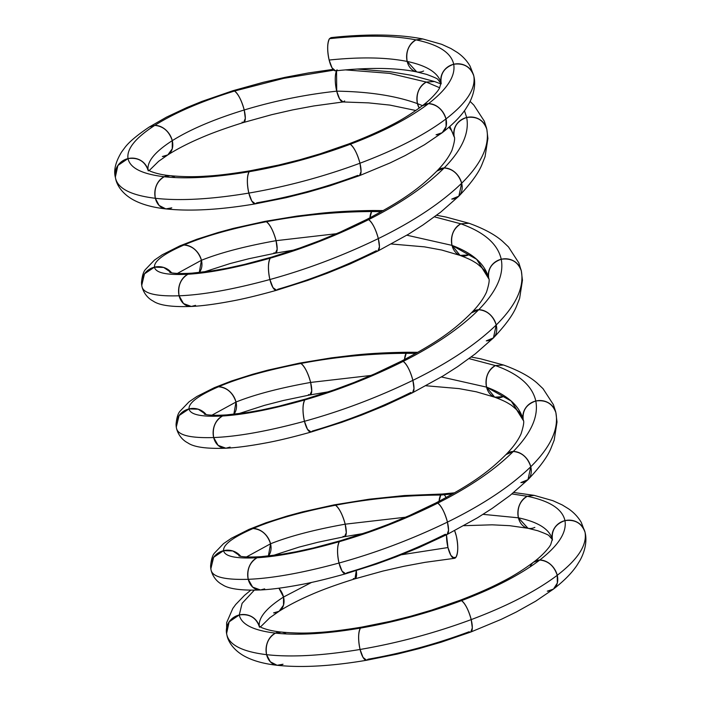 <?xml version="1.0" encoding="UTF-8"?>
<svg xmlns="http://www.w3.org/2000/svg" width="701" height="701" viewBox="0 0 701 701"><rect width="100%" height="100%" fill="white"/><g stroke="black" fill="none" stroke-linecap="round" stroke-linejoin="round"><path stroke-width="1.05" d="M552.318 539.437L549.111 535.836C549.216 535.284 545.422 533.584 537.746 530.736L527.958 528.282L518.416 517.82C516.935 508.059 519.879 500.873 527.266 496.264L511.958 493.942L527.266 496.264L534.092 495.353L513.745 492.488M452.644 493.925L440.754 495.055A16.754 5.179 82 0 0 439.045 501.32A16.754 5.179 -98 0 1 440.754 495.055L452.644 493.925L440.754 495.055L442.27 494.021L454.563 492.821M552.274 539.271L552.458 540.085C550.145 529.579 538.797 522.157 518.416 517.82C538.797 522.157 550.145 529.579 552.458 540.085C550.145 529.579 538.797 522.157 518.416 517.82L483.059 514.35M260.404 627.001L269.894 617.677L279.051 611.307L283.502 605.182L283.537 597.033L311.612 582.4L283.537 597.033C266.108 608.205 258.047 618.08 259.361 626.633C256.031 617.502 249.337 613.612 239.269 614.97L242.099 603.351L254.27 590.198L242.099 603.351L239.269 614.97C241.31 624.442 253.368 630.497 275.449 633.117C297.96 635.535 326.298 633.862 360.445 628.105C394.733 622.137 428.425 612.989 461.503 600.643C494.38 588.192 520.457 574.654 539.726 560.055C558.539 545.457 566.943 532.322 564.962 520.633C562.412 509.084 549.847 500.961 527.266 496.264L511.958 493.942M439.045 501.32L440.754 495.055L439.045 501.32A16.754 5.179 -98 0 1 440.754 495.055A16.754 5.179 82 0 0 439.045 501.32M401.498 554.754L447.974 547.542L401.498 554.754L447.974 547.542L446.511 534.793A16.754 5.179 82 0 0 447.974 547.542A16.754 5.179 82 0 0 455.922 557.295A16.754 5.179 82 0 0 456.29 535.923A16.754 5.179 82 0 0 454.625 530.657A16.754 5.179 -98 0 1 456.29 535.923L454.625 530.657M254.27 590.198L242.099 603.351L239.269 614.97C241.31 624.442 253.368 630.497 275.449 633.117L281.399 632.065C293.956 633.213 305.697 633.38 316.624 632.565C327.866 632.048 342.938 630.217 361.865 627.08L390.115 621.393L410.909 616.188L431.465 610.177L459.83 600.363C476.733 593.896 490.788 587.718 501.986 581.83C512.326 576.678 522.832 570.132 533.505 562.184L539.726 560.055C558.539 545.457 566.943 532.322 564.962 520.633C555.376 523.971 551.205 530.455 552.458 540.085C551.205 530.455 555.376 523.971 564.962 520.633C575.03 519.275 581.725 523.165 585.046 532.296L581.26 522.368C578.097 517.014 573.874 512.51 568.59 508.847L562.193 504.913L552.931 500.698L534.083 495.344L527.266 496.264C549.847 500.961 562.412 509.084 564.962 520.633C575.03 519.275 581.725 523.165 585.046 532.296L585.204 533.023M281.408 632.065L275.449 633.117C297.96 635.535 326.298 633.862 360.445 628.105L361.865 627.08L360.445 628.105C394.733 622.137 428.425 612.989 461.503 600.643L459.83 600.363L461.503 600.643C494.38 588.192 520.457 574.654 539.726 560.055C548.243 560.861 554.088 565.944 557.242 575.302C577.939 559.372 587.201 545.036 585.046 532.296L585.195 532.997A16.754 16.009 169.2 0 0 585.046 532.296L585.195 532.979C586.535 538.386 586.518 548.278 580.165 560.134L576.879 565.453C573.138 570.938 566.75 578.781 553.475 589.085L547.315 591.171A16.754 12.811 -125.1 0 0 557.242 575.302C577.939 559.372 587.201 545.036 585.046 532.296C587.201 545.036 577.939 559.372 557.242 575.302L557.339 582.995L553.475 589.085M533.505 562.184L539.726 560.055C520.457 574.654 494.38 588.192 461.503 600.643C465.306 603.684 468.54 610.01 471.203 619.605C507.358 606.014 536.037 591.25 557.242 575.302L557.339 582.995L553.483 589.077L535.704 601.169L516.339 611.991L501.373 619.29L470.748 632.048L472.316 627.894L471.203 619.605C507.358 606.014 536.037 591.25 557.242 575.302C536.037 591.25 507.358 606.014 471.203 619.605L472.316 627.894L470.757 632.039L441.201 642.186L418.935 648.644L397.213 654.094L366.605 660.246L368.034 659.22C402.321 653.253 436.004 644.105 469.083 631.759C436.004 644.105 402.321 653.253 368.034 659.22A16.754 5.179 -98 0 1 360.077 649.468C397.791 643.019 434.83 633.064 471.203 619.605C434.83 633.064 397.791 643.019 360.077 649.468C397.791 643.019 434.83 633.064 471.203 619.605C468.54 610.01 465.306 603.684 461.503 600.643C428.425 612.989 394.733 622.137 360.445 628.105C358.176 632.591 358.053 639.715 360.077 649.468L363.039 657.398L366.605 660.246L363.039 657.398L360.077 649.468C322.53 655.698 291.371 657.433 266.599 654.673C291.371 657.433 322.53 655.698 360.077 649.468C358.053 639.715 358.176 632.591 360.445 628.105C326.298 633.862 297.96 635.535 275.449 633.117C268.071 637.726 265.118 644.911 266.599 654.673C291.371 657.433 322.53 655.698 360.077 649.468A16.754 5.179 82 0 1 360.445 628.105A16.754 5.179 -98 0 1 363.495 627.57M528.028 528.3L518.416 517.82C516.935 508.059 519.879 500.873 527.266 496.264C549.847 500.961 562.412 509.084 564.962 520.633C566.943 532.322 558.539 545.457 539.726 560.055C548.243 560.861 554.088 565.944 557.242 575.302A16.754 12.811 54.9 0 0 539.726 560.055A16.754 12.811 -125.1 0 0 530.114 566.916M311.612 582.4L283.537 597.033C266.108 608.205 258.047 618.08 259.361 626.633C256.031 617.502 249.337 613.612 239.269 614.97L229.157 621.84L226.581 633.546L226.94 635.194M226.598 633.608L226.774 634.423C229.034 644.938 242.318 651.693 266.599 654.673C265.118 644.911 268.071 637.726 275.449 633.117C253.368 630.497 241.31 624.442 239.269 614.97C229.691 618.308 225.52 624.793 226.774 634.423C229.034 644.938 242.318 651.693 266.599 654.673L270.332 661.797L277.061 665.284L283.038 664.233A16.754 13.1 -81 0 1 266.599 654.673L270.341 661.805L277.079 665.284C301.649 667.878 331.503 666.195 366.614 660.246M533.557 562.149C539.665 557.61 544.896 552.546 549.26 546.946L550.662 544.73L552.292 539.332A16.754 16.009 169.2 0 1 564.962 520.633A16.754 16.009 -10.8 0 1 585.046 532.296L584.862 531.463M259.493 627.272L259.361 626.633C258.047 618.08 266.108 608.205 283.537 597.033A16.754 12.811 54.9 0 1 273.6 612.893L279.094 611.272L283.511 605.156L283.537 597.033L278.91 588.2A16.754 12.811 54.9 0 1 283.537 597.033L278.91 588.2M279.094 611.272C289.276 604.77 301.544 598.777 311.498 594.536C322.504 589.681 336.979 584.45 354.934 578.833L356.301 570.632L354.934 578.833L353.348 578.527A16.754 4.723 71.1 0 0 356.301 570.632M452.662 557.654L455.922 557.295C458.191 552.8 458.314 545.676 456.29 535.923A16.754 5.179 82 0 1 455.922 557.295L454.397 558.329L450.874 555.376L447.974 547.542A16.754 5.179 82 0 0 455.922 557.295L452.662 557.654L455.922 557.295M286.323 633.958A16.754 13.1 -81 0 0 275.449 633.117A16.754 13.1 99 0 0 266.599 654.673C242.318 651.693 229.034 644.938 226.774 634.423L226.922 635.115C227.939 640.994 233.03 649.862 244.439 656.171C252.877 660.763 263.76 663.803 277.079 665.284M422.466 105.641L417.445 103.617A16.754 13.1 99 0 0 419.216 108.103L417.445 103.617C415.965 93.855 418.909 86.67 426.296 82.061L389.66 73.368L345.33 69.881L389.66 73.368L426.296 82.061L434.454 81.509L411.531 75.305L390.194 71.747L356.923 69.031M344.673 100.909A16.754 5.179 -98 0 1 336.717 91.165A16.754 5.179 -98 0 1 336.55 70.731A16.754 5.179 82 0 0 336.717 91.165L336.55 70.731L336.717 91.165A16.754 5.179 82 0 0 344.673 100.909A16.754 5.179 -98 0 1 336.717 91.165L339.617 98.99L343.148 101.952L344.673 100.909A16.754 5.179 82 0 1 336.717 91.165A16.754 5.179 -98 0 1 336.55 70.731A16.754 5.179 82 0 0 336.717 91.165C368.875 91.629 395.776 95.783 417.445 103.617C395.776 95.783 368.875 91.629 336.717 91.165C368.875 91.629 395.776 95.783 417.445 103.617C415.965 93.855 418.909 86.67 426.296 82.061L389.66 73.368L345.33 69.881M415.851 110.504L389.922 105.097L368.516 102.872L342.964 101.96L339.521 98.823L336.717 91.165C305.338 94.556 274.503 100.839 244.211 109.987C214.112 119.24 190.129 129.457 172.28 140.647C154.851 151.828 146.798 161.694 148.104 170.255C144.783 161.116 138.088 157.226 128.02 158.592C130.053 168.065 142.119 174.111 164.2 176.74C186.711 179.158 215.041 177.484 249.188 171.719C283.484 165.76 317.167 156.603 350.246 144.266C383.123 131.806 409.2 118.276 428.477 103.669C447.282 89.08 455.694 75.936 453.705 64.255C451.164 52.706 438.598 44.584 416.008 39.878C392.989 35.392 364.152 34.989 329.496 38.678L331.012 37.635C350.009 35.497 368.375 34.866 380.179 35.05C395.916 35.173 410.138 36.478 422.834 38.967L416.008 39.878C392.989 35.392 364.152 34.989 329.496 38.678C364.152 34.989 392.989 35.392 416.008 39.878L422.826 38.967L441.683 44.312L450.936 48.535L457.341 52.47C462.625 56.124 466.848 60.636 470.012 65.99L473.613 75.095M335.481 505.228C369.962 498.648 405.055 495.257 440.754 495.055C405.055 495.257 369.962 498.648 335.481 505.228C301.202 511.923 273.723 519.686 253.035 528.536C273.723 519.686 301.202 511.923 335.481 505.228A16.754 4.723 71.1 0 1 345.181 524.182C314.179 529.754 289.303 536.283 270.551 543.783A16.754 12.811 54.9 0 1 268.378 556.033L270.551 543.783C289.303 536.283 314.179 529.754 345.181 524.182L346.285 532.751L344.506 536.686L346.285 532.751L345.181 524.182C342.526 514.587 339.284 508.269 335.481 505.228C339.284 508.269 342.526 514.587 345.181 524.182C314.179 529.754 289.303 536.283 270.551 543.783C267.396 534.425 261.552 529.334 253.035 528.536L248.943 529.404L265.977 522.771L287.13 516.059L302.525 511.879L334.035 504.886L335.481 505.228L334.035 504.886L369.155 499.208L404.363 495.546L442.436 494.012L440.754 495.055A16.754 5.179 82 0 1 446.116 497.552A16.754 5.179 82 0 0 440.754 495.055C405.055 495.257 369.962 498.648 335.481 505.228C301.202 511.923 273.723 519.686 253.035 528.536C232.828 537.36 223.014 544.738 223.593 550.662C224.732 556.454 235.895 558.811 257.074 557.751C278.691 556.48 306.127 551.117 339.372 541.663C372.766 532.015 405.555 519.178 437.731 503.143C469.714 487.002 494.888 469.784 513.263 451.488C531.174 433.209 538.683 416.376 535.801 401.007C532.357 385.769 518.889 373.957 495.405 365.571L469.048 358.614L495.405 365.571L503.563 365.019M381.318 211.667L371.644 211.544A16.754 5.179 82 0 0 369.926 217.809L371.644 211.544L381.318 211.667L371.644 211.544C335.945 211.746 300.852 215.137 266.371 221.718C232.092 228.412 204.604 236.184 183.925 245.026C163.719 253.858 153.905 261.228 154.483 267.151C155.622 272.943 166.785 275.3 187.964 274.24C209.581 272.969 237.008 267.607 270.262 258.152C303.656 248.505 336.445 235.667 368.621 219.641C400.595 203.492 425.779 186.273 444.154 167.977C462.055 149.699 469.574 132.875 466.682 117.496L464.456 110.723L466.682 117.496C476.75 116.138 483.445 120.029 486.774 129.159L486.888 129.685A16.754 16.009 169.2 0 0 486.774 129.159C489.824 145.589 481.456 163.613 461.67 183.233C481.456 163.613 489.824 145.589 486.774 129.159C483.445 120.029 476.75 116.138 466.682 117.496L464.456 110.723M439.72 87.774L426.296 82.061L439.72 87.774L426.296 82.061L434.445 81.509L441.043 83.954M336.533 233.696L276.071 240.68A16.754 4.723 71.1 0 1 273.96 252.833L275.397 253.175L277.167 249.241L276.071 240.68L336.533 233.696L276.071 240.68C245.07 246.244 220.193 252.772 201.441 260.273C198.287 250.914 192.442 245.832 183.925 245.026C163.719 253.858 153.905 261.228 154.483 267.151A16.754 16.009 -10.8 0 1 171.614 272.82L163.675 267.449L154.483 267.151C155.622 272.943 166.785 275.3 187.964 274.24L192.056 273.145L212.552 270.796L227.071 268.246L244.272 264.479L271.497 257.171L299.66 248.084L319.393 240.758L340.3 232.049L366.816 219.422L368.621 219.641C400.595 203.492 425.779 186.273 444.154 167.977A16.754 12.811 -125.1 0 0 436.846 171.097L444.154 167.977C452.671 168.783 458.507 173.866 461.67 183.233C481.456 163.613 489.824 145.589 486.774 129.159A16.754 16.009 -10.8 0 0 466.682 117.496C469.574 132.875 462.055 149.699 444.154 167.977C452.671 168.783 458.507 173.866 461.67 183.233L458.875 196.149L451.742 199.093A16.754 12.811 -125.1 0 0 461.67 183.233L458.883 196.149C470.765 183.636 478.415 173.2 481.832 164.831L485.066 156.674L487.896 138.5L486.888 129.685M192.065 273.145L187.964 274.24C209.581 272.969 237.008 267.607 270.262 258.152L271.497 257.171L270.262 258.152C303.656 248.505 336.445 235.667 368.621 219.641C372.424 222.681 375.666 228.999 378.321 238.594C413.581 221.323 441.358 202.869 461.67 183.233C441.358 202.869 413.581 221.323 378.321 238.594C413.581 221.323 441.358 202.869 461.67 183.233A16.754 12.811 54.9 0 0 444.154 167.977C462.055 149.699 469.574 132.875 466.682 117.496A16.754 16.009 169.2 0 0 454.187 136.949L449.867 126.443L454.038 136.283M171.614 272.82L163.675 267.449L154.483 267.151L144.502 273.828L141.733 285.333L141.979 286.604C143.346 293.439 155.727 296.497 179.114 295.796C202.983 294.867 233.24 289.443 269.894 279.524C267.87 269.771 267.992 262.647 270.262 258.152C237.008 267.607 209.581 272.969 187.964 274.24C180.586 278.84 177.633 286.026 179.114 295.796C202.983 294.867 233.24 289.443 269.894 279.524C306.705 269.386 342.85 255.742 378.321 238.594C375.666 228.999 372.424 222.681 368.621 219.641C400.595 203.492 425.779 186.273 444.154 167.977L436.854 171.088C417.849 190.085 399.64 202.107 366.816 219.422L368.621 219.641C336.445 235.667 303.656 248.505 270.262 258.152C267.992 262.647 267.87 269.771 269.894 279.524C306.705 269.386 342.85 255.742 378.321 238.594L379.434 246.717L377.997 250.976L408.455 234.23L423.018 224.942L440.78 212.07L458.883 196.149M368.621 219.641A16.754 4.723 71.1 0 1 378.321 238.594C342.85 255.742 306.705 269.386 269.894 279.524C233.24 289.443 202.983 294.867 179.114 295.796C155.727 296.497 143.346 293.439 141.979 286.604C143.346 293.439 155.727 296.497 179.114 295.796C177.633 286.026 180.586 278.84 187.964 274.24C166.785 275.3 155.622 272.943 154.483 267.151L144.537 273.776L141.707 285.211L142.075 287.086M293.999 250.038L275.397 253.175L277.167 249.241L276.071 240.68C273.408 231.076 270.174 224.758 266.371 221.718C232.092 228.412 204.604 236.184 183.925 245.026L179.868 245.885L162.29 254.743L154.439 260.106L145.571 269.359C143.46 271.515 142.101 275.957 141.488 282.669L141.733 285.333M369.926 217.809L371.644 211.544C335.945 211.746 300.852 215.137 266.371 221.718L264.925 221.376L233.407 228.368L218.011 232.548L196.858 239.269L179.833 245.893L183.925 245.026C204.604 236.184 232.092 228.412 266.371 221.718L264.917 221.376L296.9 216.101L317.912 213.586C333.553 211.79 352.025 210.756 373.335 210.502L371.644 211.544L373.326 210.502L383.272 210.563M415.877 353.418L406.194 353.304A16.754 5.179 82 0 0 404.486 359.569L406.194 353.304L415.877 353.418L406.194 353.304C370.496 353.497 335.411 356.888 300.922 363.469C266.643 370.163 239.164 377.935 218.484 386.777C198.269 395.609 188.455 402.987 189.042 408.911C190.181 414.694 201.336 417.06 222.524 415.991C244.132 414.72 271.567 409.358 304.821 399.912C338.215 390.264 370.995 377.418 403.18 361.392C435.155 345.243 460.329 328.024 478.713 309.737C496.615 291.45 504.124 274.626 501.241 259.256C497.798 244.018 484.338 232.206 460.846 223.821L434.497 216.863L460.846 223.821L469.004 223.269L446.09 217.065L436.618 215.277M471.396 312.856L478.713 309.737C496.615 291.45 504.124 274.626 501.241 259.256A16.754 16.009 169.2 0 0 488.737 278.709L476.627 259.256L452.005 245.376C473.28 253.394 485.521 264.505 488.737 278.709C487.493 269.079 491.655 262.595 501.241 259.256C511.309 257.898 518.004 261.78 521.325 270.919L518.863 262.928L508.444 246.892L502.608 241.363C494.976 234.642 483.778 228.614 468.995 223.26L460.846 223.821L434.497 216.863M226.625 414.896L247.102 412.556L261.631 409.997L278.84 406.23L306.057 398.93L334.219 389.844L353.952 382.509L374.86 373.799L401.366 361.173L403.18 361.392C435.155 345.243 460.329 328.024 478.713 309.737C487.23 310.543 493.066 315.625 496.22 324.984C516.015 305.364 524.383 287.34 521.325 270.919L521.448 271.471A16.754 16.009 169.2 0 0 521.325 270.919L521.448 271.471M488.737 278.709C487.493 269.079 491.655 262.595 501.241 259.256C511.309 257.898 518.004 261.78 521.325 270.919L522.447 280.251L519.616 298.433L516.383 306.582C512.966 314.951 505.316 325.395 493.434 337.908L486.292 340.852A16.754 12.811 -125.1 0 0 496.22 324.984C516.015 305.364 524.383 287.34 521.325 270.919C524.383 287.34 516.015 305.364 496.22 324.984L493.434 337.908M521.088 269.859L521.325 270.919A16.754 16.009 -10.8 0 0 501.241 259.256C497.798 244.018 484.338 232.206 460.846 223.821A16.754 13.1 99 0 0 452.005 245.376L406.843 235.203L452.005 245.376L460.128 255.436C471.493 259.817 472.386 260.833 476.776 263.436C485.206 270.262 489.132 275.064 488.544 277.841L476.759 259.37L452.005 245.376A16.754 13.1 99 0 0 468.434 254.936L460.066 255.409L452.005 245.376C450.515 235.606 453.468 228.421 460.846 223.821C484.338 232.206 497.798 244.018 501.241 259.256C504.124 274.626 496.615 291.45 478.713 309.737L471.405 312.839C452.408 331.836 434.199 343.858 401.375 361.173L403.18 361.392C406.983 364.432 410.216 370.75 412.88 380.354C448.132 363.074 475.918 344.62 496.22 324.984L493.443 337.9L475.339 353.821L457.578 366.702L443.014 375.981L412.556 392.735L413.993 388.468L412.88 380.354C448.132 363.074 475.918 344.62 496.22 324.984C475.918 344.62 448.132 363.074 412.88 380.354L413.993 388.468L412.556 392.735L384.726 405.677L361.523 415.115L341.711 422.344L311.156 432.018L312.401 431.027C345.795 421.38 378.584 408.534 410.76 392.507C378.584 408.534 345.795 421.38 312.401 431.027A16.754 5.179 -98 0 1 304.453 421.283C341.264 411.145 377.401 397.502 412.88 380.354C377.401 397.502 341.264 411.145 304.453 421.283C341.264 411.145 377.401 397.502 412.88 380.354C410.216 370.75 406.983 364.432 403.18 361.392C370.995 377.418 338.215 390.264 304.821 399.912C302.552 404.407 302.429 411.531 304.453 421.283L307.511 429.371L311.156 432.018L307.511 429.371L304.453 421.283C267.8 431.194 237.543 436.618 213.674 437.547C237.543 436.618 267.8 431.194 304.453 421.283C302.429 411.531 302.552 404.407 304.821 399.912C338.215 390.264 370.995 377.418 403.18 361.392A16.754 4.723 71.1 0 1 412.88 380.354A16.754 4.723 -108.9 0 1 410.76 392.507M471.405 312.848A16.754 12.811 -125.1 0 1 478.713 309.737C487.23 310.543 493.066 315.625 496.22 324.984A16.754 12.811 54.9 0 0 478.713 309.737C460.329 328.024 435.155 345.243 403.18 361.392A16.754 4.723 -108.9 0 0 400.262 362.855M204.333 414.125C204.157 414.011 207.855 416.061 226.589 414.904L222.524 415.991C215.137 420.6 212.193 427.785 213.674 437.547C237.543 436.618 267.8 431.194 304.453 421.283A16.754 5.179 82 0 1 304.821 399.912C271.567 409.358 244.132 414.72 222.524 415.991C215.137 420.6 212.193 427.785 213.674 437.547L218.081 445.337L225.853 448.211C236.149 447.737 249.162 446.038 264.882 443.12C277.088 440.947 292.51 437.24 311.156 432.018M371.083 375.447L310.631 382.431A16.754 4.723 71.1 0 1 308.51 394.584L309.947 394.935L311.726 391L310.631 382.431L371.083 375.447L310.631 382.431C279.629 387.995 254.752 394.532 236 402.032C232.837 392.665 227.001 387.583 218.484 386.777C198.269 395.609 188.455 402.987 189.042 408.911A16.754 16.009 -10.8 0 1 206.173 414.571L198.225 409.2L189.042 408.911L179.097 415.527L176.266 426.97L176.634 428.846M206.173 414.571L198.225 409.2L189.042 408.911L179.053 415.588L176.284 427.093L176.538 428.364C177.905 435.19 190.286 438.256 213.674 437.547L218.09 445.345L225.888 448.211L230.103 447.107A16.754 13.1 -81 0 1 213.674 437.547C190.286 438.256 177.905 435.19 176.538 428.364L176.626 428.81C179.088 437.643 185.266 441.604 187.798 442.874C193.87 447.142 206.567 448.92 225.888 448.211M328.559 391.789L309.947 394.935L311.726 391L310.631 382.431C307.967 372.827 304.733 366.509 300.922 363.469C266.643 370.163 239.164 377.935 218.484 386.777L214.418 387.635L196.841 396.503L188.998 401.866L180.131 411.11C178.019 413.275 176.661 417.708 176.047 424.42L176.284 427.093M404.486 359.569L406.194 353.304C370.496 353.497 335.411 356.888 300.922 363.469L299.476 363.127L267.966 370.119L252.57 374.299L231.418 381.02L214.383 387.653L218.484 386.777C239.164 377.935 266.643 370.163 300.922 363.469L299.476 363.127L331.459 357.852L352.463 355.337C368.104 353.541 386.584 352.515 407.886 352.252L406.194 353.304L407.886 352.252L417.822 352.314M238.892 555.884C238.708 555.762 242.415 557.812 261.149 556.655L281.662 554.307L296.181 551.748L313.4 547.98L340.607 540.681L368.77 531.595L388.512 524.269L409.41 515.559L435.926 502.932L437.731 503.143C469.714 487.002 494.888 469.784 513.263 451.488A16.754 12.811 -125.1 0 0 505.956 454.607L513.263 451.488C531.174 433.209 538.683 416.376 535.801 401.007A16.754 16.009 169.2 0 0 523.297 420.46L511.187 401.007L486.555 387.127C507.831 395.154 520.081 406.265 523.297 420.46C522.043 410.83 526.214 404.346 535.801 401.007C545.869 399.649 552.563 403.539 555.884 412.67L557.006 422.011L554.176 440.184L550.942 448.342C547.525 456.702 539.875 467.146 527.993 479.659L520.852 482.603A16.754 12.811 -125.1 0 0 530.78 466.743C550.574 447.124 558.942 429.1 555.884 412.67C558.942 429.1 550.574 447.124 530.78 466.743C550.574 447.124 558.942 429.1 555.884 412.67C552.563 403.539 545.869 399.649 535.801 401.007C532.357 385.769 518.889 373.957 495.405 365.571L503.555 365.019L480.641 358.816L471.177 357.028M523.297 420.46C522.043 410.83 526.214 404.346 535.801 401.007C538.683 416.376 531.174 433.209 513.263 451.488C521.781 452.294 527.625 457.376 530.78 466.743L527.993 479.659L530.78 466.743C510.468 486.38 482.691 504.834 447.44 522.105C482.691 504.834 510.468 486.38 530.78 466.743C527.625 457.376 521.781 452.294 513.263 451.488C494.888 469.784 469.714 487.002 437.731 503.143C441.542 506.192 444.776 512.51 447.44 522.105C482.691 504.834 510.468 486.38 530.78 466.743A16.754 12.811 54.9 0 0 513.263 451.488L505.964 454.598C486.958 473.596 468.759 485.618 435.926 502.924L437.731 503.143C441.542 506.192 444.776 512.51 447.44 522.105L448.544 530.228L447.115 534.486L477.574 517.741L492.128 508.453L509.899 495.581L527.993 479.659M339.372 541.663C337.111 546.158 336.988 553.282 339.012 563.034C375.815 552.896 411.96 539.253 447.44 522.105L448.544 530.219L447.115 534.486L418.944 547.577L396.24 556.804L376.428 564.042L345.707 573.768L346.96 572.778C380.354 563.131 413.143 550.294 445.319 534.267C413.143 550.294 380.354 563.131 346.96 572.778A16.754 5.179 -98 0 1 339.012 563.034C375.815 552.896 411.96 539.253 447.44 522.105C411.96 539.253 375.815 552.896 339.012 563.034L342.07 571.122L345.707 573.768L342.07 571.131L339.012 563.034C302.359 572.954 272.093 578.378 248.233 579.306C272.093 578.378 302.359 572.954 339.012 563.034C336.988 553.282 337.111 546.158 339.372 541.663C372.766 532.015 405.555 519.178 437.731 503.143C405.555 519.178 372.766 532.015 339.372 541.663C306.127 551.117 278.691 556.48 257.074 557.751C249.696 562.351 246.743 569.536 248.233 579.306C272.093 578.378 302.359 572.954 339.012 563.034A16.754 5.179 82 0 1 339.372 541.663L340.607 540.681L339.372 541.663C306.127 551.117 278.691 556.48 257.074 557.751C249.696 562.351 246.743 569.536 248.233 579.306L252.632 587.087L260.404 589.962C270.709 589.497 283.721 587.797 299.441 584.871C311.638 582.697 327.069 579 345.716 573.768M268.378 556.033L270.551 543.783C267.396 534.425 261.552 529.334 253.035 528.536C232.828 537.36 223.014 544.738 223.593 550.662A16.754 16.009 -10.8 0 1 240.723 556.331L232.785 550.951L223.593 550.662L213.656 557.286L210.826 568.721L211.194 570.596M240.723 556.331L232.785 550.951L223.593 550.662L213.612 557.339L210.843 568.844L211.097 570.115C212.464 576.949 224.837 580.007 248.233 579.306L252.649 587.105L260.448 589.962L264.663 588.866A16.754 13.1 -81 0 1 248.233 579.306C224.837 580.007 212.464 576.949 211.097 570.115L211.185 570.57C213.639 579.403 219.816 583.363 222.357 584.634C228.43 588.893 241.126 590.671 260.448 589.962M264.969 557.111A16.754 13.1 -81 0 0 257.074 557.751A16.754 13.1 99 0 0 248.233 579.306C224.837 580.007 212.464 576.949 211.097 570.115A16.754 16.009 169.2 0 1 223.593 550.662C224.732 556.454 235.895 558.811 257.074 557.751L261.149 556.655L257.074 557.751C235.895 558.811 224.732 556.454 223.593 550.662C223.014 544.738 232.828 537.36 253.035 528.536L248.978 529.395L231.4 538.254L223.558 543.617L214.681 552.87C212.578 555.026 211.211 559.468 210.598 566.18L210.843 568.844M454.187 136.949C452.934 127.319 457.105 120.835 466.682 117.496C457.105 120.835 452.934 127.319 454.187 136.949M199.268 272.523L201.441 260.273C220.193 252.772 245.07 246.244 276.071 240.68C245.07 246.244 220.193 252.772 201.441 260.273A16.754 12.811 54.9 0 1 199.268 272.523L201.441 260.273L177.397 273.416L201.441 260.273C198.287 250.914 192.442 245.832 183.925 245.026A16.754 12.811 54.9 0 1 201.441 260.273L177.397 273.416M266.371 221.718A16.754 4.723 71.1 0 1 276.071 240.68C273.408 231.076 270.174 224.758 266.371 221.718C300.852 215.137 335.945 211.746 371.644 211.544M406.843 235.203L452.005 245.376C450.515 235.606 453.468 228.421 460.846 223.821M304.821 399.912L306.057 398.93L304.821 399.912C271.567 409.358 244.132 414.72 222.524 415.991C201.336 417.06 190.181 414.694 189.042 408.911C190.181 414.694 201.336 417.06 222.524 415.991A16.754 13.1 99 0 0 213.674 437.547C190.286 438.256 177.905 435.19 176.538 428.364A16.754 16.009 169.2 0 1 189.042 408.911C188.455 402.987 198.269 395.609 218.484 386.777A16.754 12.811 54.9 0 1 236 402.032L211.947 415.176L236 402.032C232.837 392.665 227.001 387.583 218.484 386.777M226.589 414.904L222.524 415.991A16.754 13.1 -81 0 1 230.419 415.351M300.922 363.469A16.754 4.723 71.1 0 1 310.631 382.431C279.629 387.995 254.752 394.532 236 402.032A16.754 12.811 54.9 0 1 233.827 414.282L236 402.032C254.752 394.532 279.629 387.995 310.631 382.431C307.967 372.827 304.733 366.509 300.922 363.469C335.411 356.888 370.496 353.497 406.194 353.304M441.402 376.954L486.555 387.127C485.074 377.366 488.027 370.181 495.405 365.571A16.754 13.1 99 0 0 486.555 387.127L494.687 397.187C506.052 401.568 506.946 402.584 511.336 405.196C519.765 412.022 523.691 416.815 523.104 419.601L511.318 401.13L486.555 387.127A16.754 13.1 99 0 0 502.994 396.687L494.617 397.169L486.555 387.127L441.402 376.954L486.555 387.127C485.074 377.366 488.027 370.181 495.405 365.571L469.048 358.614M253.035 528.536A16.754 12.811 54.9 0 1 270.551 543.783L246.507 556.927M273.031 555.507L299.09 547.095L317.877 542.267L344.506 536.686L343.069 536.344A16.754 4.723 71.1 0 0 345.181 524.182L405.651 517.198M453.994 136.09L449.867 126.443M419.216 108.103L417.445 103.617A16.754 13.1 99 0 1 426.296 82.061M277.85 289.276C311.244 279.62 344.025 266.783 376.209 250.756C344.025 266.783 311.244 279.62 277.85 289.276A16.754 5.179 -98 0 1 269.894 279.524L272.952 287.62L276.597 290.258L277.85 289.276M233.827 414.282L236 402.032L211.947 415.176M376.209 250.756A16.754 4.723 -108.9 0 0 378.321 238.594L379.434 246.717L378.005 250.976L349.965 264.005L327.262 273.241L307.459 280.488L276.597 290.258L272.961 287.62L269.894 279.524A16.754 5.179 82 0 1 270.262 258.152M195.859 273.6A16.754 13.1 -81 0 0 187.964 274.24A16.754 13.1 99 0 0 179.114 295.796L183.522 303.577L191.294 306.46C201.599 305.986 214.602 304.287 230.322 301.36C242.528 299.187 257.95 295.489 276.597 290.258M183.925 245.026C163.719 253.858 153.905 261.228 154.483 267.151A16.754 16.009 169.2 0 0 141.979 286.604L142.075 287.06C144.529 295.892 150.706 299.853 153.247 301.123C159.311 305.391 172.008 307.161 191.329 306.451L195.553 305.356A16.754 13.1 -81 0 1 179.114 295.796L183.539 303.594L191.329 306.451M422.239 105.816L428.477 103.669C447.282 89.08 455.694 75.936 453.705 64.255C444.119 67.594 439.956 74.078 441.209 83.708C438.887 73.193 427.54 65.771 407.167 61.443C427.54 65.771 438.887 73.193 441.209 83.708L437.862 79.458C437.959 78.906 434.173 77.206 426.497 74.359L416.709 71.905L407.167 61.443C386.4 57.289 360.384 56.825 329.137 60.041A16.754 5.179 -98 0 0 337.085 69.793A16.754 5.179 -98 0 1 329.137 60.041A16.754 5.179 -98 0 1 329.496 38.678C327.236 43.173 327.113 50.288 329.137 60.041A16.754 5.179 -98 0 1 329.496 38.678M149.147 170.623L158.645 161.291L167.802 154.921L172.244 148.805L172.28 140.647C169.116 131.289 163.28 126.198 154.763 125.391C174.549 112.87 201.126 101.408 234.511 91.025C238.314 94.065 241.547 100.383 244.211 109.987C241.547 100.383 238.314 94.065 234.511 91.025L232.925 90.718L234.511 91.025C201.126 101.408 174.549 112.87 154.763 125.391C135.451 137.913 126.539 148.98 128.02 158.592C130.053 168.065 142.119 174.111 164.2 176.74L170.141 175.688C182.707 176.827 194.449 176.994 205.367 176.188C216.609 175.662 231.689 173.83 250.607 170.694L278.858 165.007L299.651 159.81L320.208 153.799L348.581 143.985L350.246 144.266C383.123 131.806 409.2 118.276 428.477 103.669C447.282 89.08 455.694 75.936 453.705 64.255C444.119 67.594 439.956 74.078 441.209 83.708C438.887 73.193 427.54 65.771 407.167 61.443C405.677 51.672 408.63 44.487 416.008 39.878C438.598 44.584 451.164 52.706 453.705 64.255C463.773 62.897 470.467 66.779 473.788 75.918L473.937 76.593C475.278 81.999 475.269 91.892 468.908 103.757L465.63 109.067C461.88 114.561 455.501 122.395 442.217 132.699L436.066 134.785A16.754 12.811 -125.1 0 0 445.994 118.925C466.682 102.986 475.953 88.65 473.788 75.918C475.953 88.65 466.682 102.986 445.994 118.925C466.682 102.986 475.953 88.65 473.788 75.918C470.467 66.779 463.773 62.897 453.705 64.255C451.164 52.706 438.598 44.584 416.008 39.878A16.754 13.1 99 0 0 407.167 61.443C386.4 57.289 360.384 56.825 329.137 60.041C360.384 56.825 386.4 57.289 407.167 61.443C405.677 51.672 408.63 44.487 416.008 39.878M416.709 71.905C396.083 67.673 369.033 67.314 335.56 70.836L332.037 67.874L329.137 60.041M170.15 175.688L164.2 176.74C186.711 179.158 215.041 177.484 249.188 171.719L250.607 170.694L249.188 171.719C283.484 165.76 317.167 156.603 350.246 144.266C354.058 147.306 357.291 153.624 359.955 163.228C396.1 149.637 424.78 134.872 445.994 118.925C442.83 109.558 436.995 104.475 428.477 103.669A16.754 12.811 -125.1 0 0 422.247 105.807L428.477 103.669C436.995 104.475 442.83 109.558 445.994 118.925L446.081 126.618L442.217 132.699M422.247 105.807C411.575 113.746 401.068 120.292 390.737 125.444C379.53 131.332 365.484 137.519 348.581 143.985L350.246 144.266C317.167 156.603 283.484 165.76 249.188 171.719C246.927 176.214 246.805 183.338 248.829 193.09C286.534 186.641 323.573 176.687 359.955 163.228C396.1 149.637 424.78 134.872 445.994 118.925L446.081 126.609L442.226 132.699L424.447 144.783L405.082 155.613L390.124 162.912L359.499 175.662L361.059 171.517L359.955 163.228L361.059 171.508L359.499 175.662L329.943 185.8L307.678 192.267L285.964 197.708L255.348 203.86L256.776 202.834C291.073 196.876 324.756 187.728 357.834 175.381C324.756 187.728 291.073 196.876 256.776 202.834A16.754 5.179 -98 0 1 248.829 193.09C286.534 186.641 323.573 176.687 359.955 163.228C323.573 176.687 286.534 186.641 248.829 193.09L251.782 201.012L255.348 203.86L251.782 201.021L248.829 193.09C211.273 199.321 180.113 201.056 155.35 198.295C180.113 201.056 211.273 199.321 248.829 193.09C246.805 183.338 246.927 176.214 249.188 171.719C215.041 177.484 186.711 179.158 164.2 176.74C156.814 181.34 153.869 188.525 155.35 198.295C180.113 201.056 211.273 199.321 248.829 193.09A16.754 5.179 82 0 1 249.188 171.719A16.754 5.179 -98 0 1 252.237 171.184M350.246 144.266C354.058 147.306 357.291 153.624 359.955 163.228C396.1 149.637 424.78 134.872 445.994 118.925A16.754 12.811 54.9 0 0 428.477 103.669C409.2 118.276 383.123 131.806 350.246 144.266A16.754 4.723 71.1 0 1 359.955 163.228A16.754 4.723 -108.9 0 1 357.834 175.381M333.816 70.161L283.66 78.363L234.511 91.025L283.66 78.363L333.816 70.161L283.66 78.363L234.511 91.025C201.126 101.408 174.549 112.87 154.763 125.391C135.451 137.913 126.539 148.98 128.02 158.592L117.899 165.462L115.332 177.169L115.683 178.816M148.244 170.886L148.104 170.255C146.798 161.694 154.851 151.828 172.28 140.647A16.754 12.811 54.9 0 1 162.352 156.516L167.846 154.895L172.253 148.778L172.28 140.647C190.129 129.457 214.112 119.24 244.211 109.987L245.315 118.373L243.685 122.447L245.315 118.373L244.211 109.987C214.112 119.24 190.129 129.457 172.28 140.647C154.851 151.828 146.798 161.694 148.104 170.255C144.783 161.116 138.088 157.226 128.02 158.592C118.434 161.931 114.263 168.415 115.516 178.045C117.786 188.56 131.061 195.307 155.35 198.295L159.074 205.419L165.813 208.907L171.78 207.855A16.754 13.1 -81 0 1 155.35 198.295L159.083 205.428L165.822 208.907C190.4 211.492 220.245 209.809 255.357 203.86M154.763 125.391L149.26 127.021L154.763 125.391A16.754 12.811 54.9 0 1 172.28 140.647C169.116 131.289 163.28 126.198 154.763 125.391C135.451 137.913 126.539 148.98 128.02 158.592C130.053 168.065 142.119 174.111 164.2 176.74C156.814 181.34 153.869 188.525 155.35 198.295C131.061 195.307 117.786 188.56 115.516 178.045L115.665 178.737C116.69 184.617 121.781 193.485 133.19 199.785C141.628 204.385 152.503 207.426 165.822 208.907M333.063 69.381L308.361 72.948L285.07 77.338L263.173 82.324L232.925 90.718L201.967 101.391L186.816 107.568L166.461 117.155L149.26 127.021C136.721 135.459 128.449 142.496 124.463 148.121L121.545 152.064C115.577 161.949 113.509 170.343 115.341 177.23L115.516 178.045C117.786 188.56 131.061 195.307 155.35 198.295A16.754 13.1 99 0 1 164.2 176.74A16.754 13.1 -81 0 1 175.066 177.581M422.3 105.772C428.407 101.233 433.647 96.16 438.002 90.56L439.413 88.344L441.043 82.955A16.754 16.009 169.2 0 1 453.705 64.255A16.754 16.009 -10.8 0 1 473.788 75.918M416.771 71.914L407.167 61.443A16.754 13.1 99 0 0 423.597 71.003M234.511 91.025A16.754 4.723 71.1 0 1 244.211 109.987C274.503 100.839 305.338 94.556 336.717 91.165C305.338 94.556 274.503 100.839 244.211 109.987A16.754 4.723 71.1 0 1 242.099 122.14L243.685 122.447C225.722 128.064 211.246 133.304 200.249 138.158C190.286 142.391 178.019 148.384 167.846 154.895M446.511 534.793A16.754 5.179 82 0 0 447.974 547.542M461.503 600.643A16.754 4.723 71.1 0 1 471.203 619.605A16.754 4.723 -108.9 0 1 469.083 631.759M259.247 626.212A16.754 16.009 -10.8 0 0 239.269 614.97A16.754 16.009 169.2 0 0 226.774 634.423M527.266 496.264A16.754 13.1 99 0 0 518.416 517.82A16.754 13.1 99 0 0 534.854 527.38M495.405 365.571C518.889 373.957 532.357 385.769 535.801 401.007A16.754 16.009 -10.8 0 1 555.884 412.67M434.822 504.615A16.754 4.723 -108.9 0 1 437.731 503.143A16.754 4.723 71.1 0 1 447.44 522.105A16.754 4.723 -108.9 0 1 445.319 534.267M147.99 169.826A16.754 16.009 -10.8 0 0 128.02 158.592A16.754 16.009 169.2 0 0 115.516 178.045M527.958 528.282L509.688 525.68L492.12 524.821L463.843 525.689M250.73 590.224L244.491 595.386L235.711 604.499L232.802 608.45L226.651 622.619L226.589 633.573M258.906 625.888L261.42 627.535C267.011 629.813 273.644 631.321 281.338 632.057M354.934 578.833L382.904 571.07L403.969 566.268L424.99 562.351L454.397 558.329M486.538 128.117L484.312 121.177L473.885 105.141L470.117 101.417M555.648 411.627L553.422 404.687L543.003 388.652L537.168 383.114C529.535 376.402 518.328 370.365 503.555 365.019M436.898 171.044C443.908 163.868 448.929 156.971 451.961 150.338C454.528 142.25 455.229 137.606 454.064 136.406M169.773 272.374C169.598 272.251 173.296 274.301 192.039 273.145M471.449 312.795C478.468 305.627 483.488 298.722 486.52 292.089C489.088 284.01 489.789 279.366 488.623 278.166M506.008 454.555C513.027 447.378 518.048 440.482 521.071 433.849C523.647 425.761 524.348 421.117 523.174 419.917M453.959 135.959L451.409 130.368L448.947 127.258M275.397 253.175L248.767 258.757L229.989 263.585L203.921 271.997M460.066 255.409L441.753 250.047L424.473 246.857L391.412 244.001M309.947 394.935L283.327 400.508L264.54 405.344L238.471 413.748M494.617 397.169L476.303 391.798L459.032 388.608L425.971 385.76M344.506 536.686L363.092 533.549M147.657 169.511L150.163 171.149C155.753 173.436 162.395 174.943 170.08 175.679M243.685 122.447L271.655 114.692L292.72 109.882L313.733 105.965L343.148 101.952"/></g></svg>
